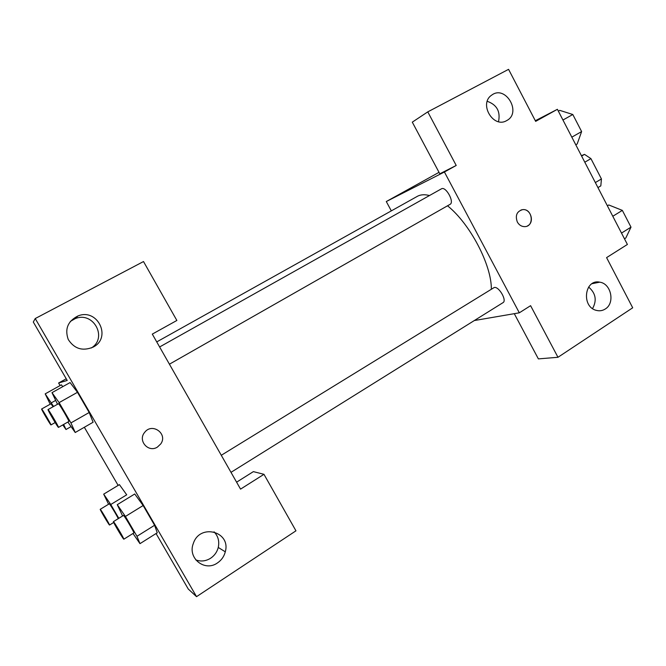 <?xml version="1.0" encoding="UTF-8"?>
<svg xmlns="http://www.w3.org/2000/svg" width="666" height="666" viewBox="0 0 666 666"><rect width="100%" height="100%" fill="white"/><g stroke="black" fill="none" stroke-linecap="round" stroke-linejoin="round"><path stroke-width="1" d="M581.418 155.678L584.515 154.379L590.925 158.625L601.44 178.946L600.815 185.881L597.951 187.596M595.346 182.576L601.44 178.946M584.798 162.213L590.925 158.625M581.618 156.069L584.515 154.379M535.322 120.729L557.4 109.307L627.397 244.455L606.584 257.617L632.7 307.792L557.975 357.284L530.594 305.677L519.322 312.812L474.342 320.537M557.4 109.307L535.655 121.37L508.566 69.339L427.78 111.871L412.296 122.153L439.801 173.809L456.21 165.459L444.413 172.003L519.322 312.812M391.308 210.856L386.288 201.54L439.019 172.336M386.288 201.54L444.413 172.003M498.509 121.678C500.616 111.513 496.861 104.728 487.254 101.315M506.66 120.604C522.169 112.829 505.494 84.449 491.641 95.171C478.529 103.713 493.356 128.763 506.626 120.621L506.66 120.604M427.78 111.871L456.21 165.459M557.975 357.284L538.369 358.891L514.285 313.678M596.062 282.151L596.653 282.775M592.557 308.566C597.069 300.358 595.754 293.182 588.619 287.046M605.252 309.007C615.276 303.172 611.213 283.533 599.716 282.168C584.482 278.754 581.11 306.984 596.42 310.389C599.583 311.197 602.53 310.731 605.252 309.007M517.324 222.003C515.051 215.493 516.808 211.372 522.594 209.648C532.567 208.291 534.731 226.806 524.575 226.64C521.478 226.565 519.055 225.016 517.324 222.003M527.522 225.891C534.973 222.486 530.71 208.416 522.594 209.648L520.97 210.015M449.891 204.437L450.066 204.345C454.712 202.256 445.912 186.18 441.541 188.769L159.615 346.969M230.994 472.344L503.013 302.647C507.251 300.582 498.742 286.005 494.189 287.529L221.287 455.278M429.478 195.538C424.916 194.347 421.029 194.522 417.823 196.07L156.735 341.908M491.35 289.161C491.608 264.993 470.096 223.826 447.527 205.794M240.551 489.127L152.298 334.107L176.865 320.471L143.506 261.547L35.231 318.548L196.537 596.661L295.954 530.819L263.969 474.317L240.551 489.127M157.417 447.077C148.418 453.071 137.496 440.626 144.622 432.425C152.073 422.227 168.165 433.791 160.747 443.922L157.417 447.077L160.747 443.922C168.165 433.791 152.073 422.227 144.622 432.425M93.132 347.119C82.642 351.415 74.342 348.876 68.248 339.502C64.594 328.996 67.824 321.154 77.914 315.984C97.494 307.717 112.113 337.662 93.173 347.094L93.132 347.119M217.432 562.953C204.812 572.111 187.379 558.225 193.306 543.539C199.75 523.068 231.194 531.476 225.291 551.823C224.067 556.518 221.445 560.231 217.432 562.953M91.384 347.96C107.984 337.695 93.265 310.955 75.166 318.656L70.33 321.428M195.771 559.898C200.849 561.763 205.794 561.213 210.614 558.241C214.519 555.602 217.066 552.006 218.265 547.452C219.564 541.325 218.157 536.122 214.052 531.826M236.596 482.176L253.371 471.628L263.969 474.317M196.537 596.661L188.278 589.052L156.06 533.533M35.231 318.548L33.3 322.028L67.208 380.452L58.608 383.008L66.242 378.779M57.501 404.262L51.998 392.649L70.088 382.567L77.481 392.316L89.186 412.504L93.115 422.252L89.186 412.504L77.481 392.316L59.116 402.622L70.937 422.918L75.225 432.509L67.865 422.036M50.208 404.204L45.188 393.864L61.414 384.831M110.772 504.512L126.715 494.813L119.422 484.632L103.688 494.147L110.772 504.512L118.814 518.306M122.602 515.975L117.266 504.67L134.732 493.989L143.148 505.527L154.595 525.266L157.259 532.808L154.595 525.266L143.148 505.527L125.416 516.45L136.98 536.288L139.977 543.656L132.992 533.483M118.148 485.422L84.341 427.272M60.107 385.581L58.608 383.008M108.575 504.245L103.688 494.147M118.273 518.639C116.816 515.351 109.407 503.163 109.266 503.821L100.225 509.315C99.634 509.165 108.458 524.167 109.432 524.975L109.532 525.033C110.165 525.199 100.375 508.666 100.225 509.315M45.188 393.864L53.58 406.468M63.645 424.442L65.992 429.52L62.795 424.925M53.105 406.735L50.957 403.779L41.625 408.999C41.009 408.866 50.499 425.083 50.949 424.925L50.966 424.925C51.623 425.116 41.8 408.358 41.625 408.999M61.422 384.848L62.771 386.663M51.432 402.78L55.569 400.466M65.992 429.52L71.062 426.615M117.266 504.67L125.416 516.45M123.826 539.202L133.849 532.95C134.723 533.025 123.784 514.618 123.451 515.459L113.403 521.636C112.696 521.495 122.452 538.061 123.693 539.11L123.826 539.202C124.592 539.352 113.62 520.87 113.403 521.636M136.98 536.288L154.595 525.266M139.977 543.656L157.243 532.783M51.998 392.649L59.116 402.622M68.798 421.486L68.831 421.486C69.739 421.595 58.808 402.922 58.442 403.738L48.027 409.582C47.286 409.465 57.859 427.53 58.442 427.389L58.475 427.389C59.257 427.572 48.277 408.832 48.027 409.582M70.937 422.918L89.186 412.504M75.225 432.509L93.098 422.236M607.375 205.802L608.749 204.962L622.344 210.389L631.002 227.139L625.832 237.97L624.475 238.819M612.795 216.267L622.344 210.389M621.503 233.083L631.002 227.139M558.358 111.147L559.773 110.365L572.802 114.502L581.626 131.568L577.181 143.981L575.774 144.788M562.953 120.022L572.802 114.502M571.828 137.154L581.626 131.568M599.716 282.168L592.066 283.691M169.422 364.194L450.066 204.345M77.914 315.984L75.166 318.656M225.291 551.823L218.265 547.452M109.532 525.033L113.695 522.477M50.966 424.925L55.153 422.552M58.475 427.389L68.831 421.486"/></g></svg>

